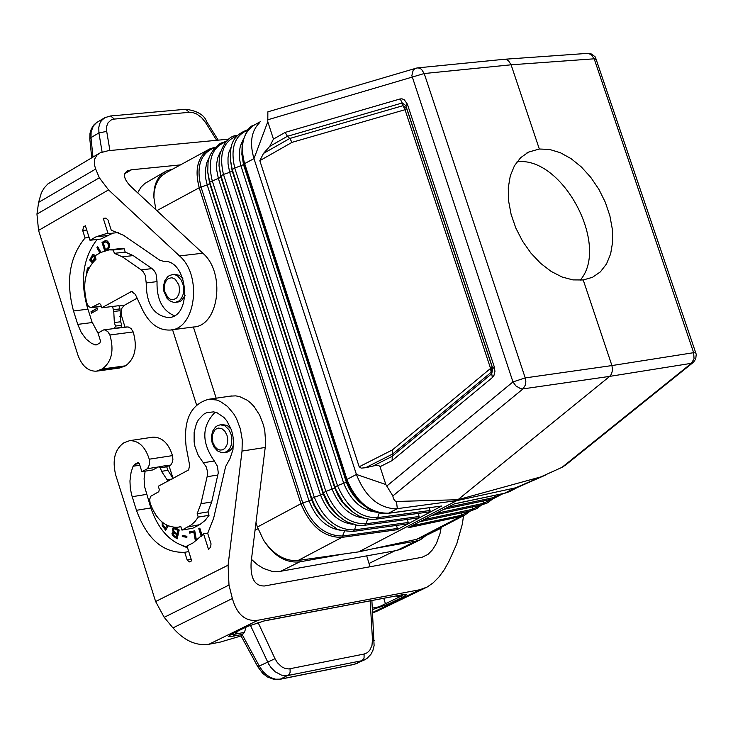 <?xml version="1.0" encoding="UTF-8"?>
<svg xmlns="http://www.w3.org/2000/svg" width="733" height="733" viewBox="0 0 733 733"><rect width="100%" height="100%" fill="white"/><g stroke="black" fill="none" stroke-linecap="round" stroke-linejoin="round"><path stroke-width="1.1" d="M417.306 67.912L419.358 68.096L421.512 69.314L424.215 73.529L511.093 64.797L539.323 149.01L528.539 152.107L520.65 157.677L514.474 165.704L510.287 175.865L508.281 187.712L508.555 200.741L511.112 214.393L515.83 228.055L522.528 241.13L530.884 253.05L540.542 263.275L551.079 271.375L562.019 276.992L572.894 279.896L583.23 279.979L611.927 365.565L612.531 369.963L611.524 374.032L609.691 376.377L457.923 499.714L396.461 501.473L394.785 500.758L393.3 498.348L392.842 495.948L522.995 388.893L609.691 376.377L691.421 363.311L561.973 467.361L565.583 465.052M260.398 121.687L255.203 124.482C243.539 131.564 239.893 144.209 244.272 162.414L244.657 163.587L253.975 158.63L356.421 474.434L385.842 484.531L380.042 466.692L392.137 460.581L392.347 449.961L359.179 466.784L259.821 160.674L263.495 153.426L269.753 146.362L287.428 136.283L289.773 138.464L402.985 105.671L402.234 102.977L405.807 105.57L407.356 104.113L404.35 99.844L402.005 98.827L400.2 98.937L402.234 102.977L287.428 136.283L285.164 132.389L273.446 139.087L269.753 146.362M492.329 377.587L494.005 375.323L494.94 371.429L494.409 367.242L492.787 368.525L491.742 373.693L492.329 377.587L392.137 460.581M392.842 495.948L385.842 484.531M416.601 68.068L267.866 111.837L267.792 121.705L273.446 139.087M396.48 525.424L397.359 528.466L342.998 536.006C325.36 536.162 311.946 525.158 302.756 502.985L300.961 503.718C310.334 526.331 323.995 537.555 341.945 537.39L344.574 531.168M263.495 153.426L289.773 138.464L292.036 142.349L405.019 109.712L402.985 105.671L406.558 108.264L405.807 105.57L492.787 368.525L492.191 367.141L491.147 372.309L490.569 368.424L492.191 367.141L406.558 108.264L405.019 109.712L490.569 368.424L392.347 449.961M397.359 528.466L396.91 529.748L441.669 506.017L388.527 513.219C370.623 513.412 356.898 502.554 347.369 480.637L346.975 479.428L356.421 474.434C364.851 495.948 377.669 507.41 394.885 508.839L397.332 508.647L396.461 501.473M347.369 480.637L346.572 481.114L351.519 491.44L356.449 498.339L362.194 504.203L368.571 508.812L374.453 511.643L380.665 513.292L386.786 513.512L388.527 513.219L397.332 508.647L456.796 500.63L457.923 499.714L540.936 476.871L561.973 467.361M373.592 465.757L391.825 456.54L491.742 373.693L491.147 372.309L392.659 454.002L365.575 467.718L376.368 465.299L378.842 465.547L380.042 466.692M365.575 467.718L361.195 468.13L359.179 466.784M259.684 122.613C251.318 130.85 249.412 142.862 253.975 158.63L267.792 121.705M255.991 522.574L257.411 527.036L263.559 540.157C273.546 554.716 285.045 561.487 298.056 560.479L358.694 551.867L416.619 539.332L421.961 537.307M517.48 487.408L456.796 500.63L358.694 551.867M241.817 153.829L243.503 164.623L346.379 482.25L346.205 479.987L346.975 479.428L244.657 163.587L243.924 164.247L243.567 163.147L243.503 164.623L234.752 168.086C230.18 148.057 234.661 135.348 248.203 129.988M208.942 149.33C197.699 156.67 194.456 169.479 199.202 187.767L300.933 503.736C310.297 526.331 323.959 537.555 341.926 537.39L396.91 529.748M230.428 160.106L232.187 170.963L334.743 488.059L334.908 486.932L232.242 169.497L232.187 170.963L229.686 172.374L223.464 174.417L220.963 175.828L220.926 177.285L209.72 182.132L209.693 183.58L207.21 184.973L201.007 187.016L302.756 502.985L309.033 500.886C316.189 518.707 327 528.539 341.459 530.38M363.284 505.11L358.767 501.39L353.333 495.224L348.908 488.059L346.379 482.25L337.501 485.64C347.076 507.612 360.489 518.258 377.724 517.599L379.208 513.027M351.547 511.084L345.609 505.88L341.624 501.097L338.225 495.774L334.743 488.059L325.873 491.449C335.348 513.494 348.752 524.26 366.106 523.756L367.654 518.991M237.721 135.33C229.612 135.504 223.51 142.385 219.405 155.964L219.02 165.576L220.963 175.828L323.299 492.732L325.873 491.449L223.464 174.417C218.736 154.012 223.318 141.157 237.226 135.852M418.241 513.412L419.111 516.49L418.048 517.965L363.311 525.46L357.2 525.277L347.35 522.006L343.026 519.431L336.868 514.337L329.703 505.623L323.299 492.732L323.143 493.84L320.568 495.132L314.301 497.221C323.656 519.358 337.07 530.243 354.534 529.886L356.091 525.094M226.442 141.249L220.358 143.329C213.285 148.698 209.189 154.956 208.071 162.094L207.723 171.797L209.72 182.132L311.736 498.504L314.301 497.221L212.222 180.73C207.357 160.17 211.929 147.186 225.938 141.781M407.337 519.431L408.217 522.492L407.154 523.948L352.921 531.443C342.128 530.793 336.429 529.657 335.796 528.044L327.275 522.153L321.485 516.114L315.163 506.485L311.736 498.504L311.589 499.613L309.033 500.886L207.21 184.973L205.716 178.467L205.341 170.102L206.807 162.57L209.052 157.824M352.921 531.443L354.534 529.886L408.217 522.492M364.503 525.304L366.106 523.756L419.111 516.49M376.075 519.156L370.229 519.349L364.558 518.231L358.941 515.95L352.546 511.881L342.989 502.05L335.934 489.598L334.908 486.932L337.501 485.64L234.752 168.086L232.242 169.497L230.373 159.327L230.785 149.816C231.591 139.921 237.556 133.131 248.67 129.448M376.121 519.156L377.724 517.599L430.06 510.48L428.979 511.946L376.185 519.147M429.3 507.786L430.06 510.48M441.669 506.017L388.444 513.32M388.884 513.164L388.215 513.338M465.886 514.502L460.37 516.609L416.619 539.332M469.761 511.075L461.341 515.272L460.37 516.609L464.63 515.162L420.87 537.875M244.272 162.414L243.567 163.147L241.872 154.443L242.202 143.567C245.729 131.977 249.513 125.92 253.545 125.389M300.933 503.736L199.229 187.758L201.007 187.016C195.995 166.345 200.558 153.234 214.705 147.672M156.88 210.628L199.229 187.758C194.419 169.002 197.883 156.083 209.62 148.982L215.209 147.15M209.528 149.028L166.464 172.521L161.746 175.792L158.007 180.4L155.414 186.164L154.077 192.834L153.912 197.663C153.426 184.881 157.476 176.039 166.052 171.128L172.906 169.011M155.854 209.684L153.912 197.663M583.23 279.979L592.502 277.294L600.364 271.879L606.493 263.972L610.626 253.939L612.605 242.229L612.357 229.337L609.883 215.823L605.321 202.271L598.843 189.242L590.734 177.304L581.342 166.95L571.062 158.63L560.324 152.711L549.594 149.45L539.323 149.01M201.621 536.19L199.202 528.594L199.852 528.264M510.452 491.11L504.322 493.346M419.78 521.722L470.833 510.846L472.208 509.362L472.913 506.796M411.781 525.854L461.341 515.272L462.047 512.715M504.771 493.199L454.497 503.8L407.997 527.806L460.37 516.609M492.613 498.999L494.051 497.496L494.638 495.389M481.691 504.936L483.111 503.443L483.826 500.859M201.291 536.556L198.78 528.667L199.807 528.136L202.171 535.557M504.386 493.336L513.549 488.691L540.936 476.871M172.447 529.253L173.373 527.65L174.656 527.421L179.209 529.968L177.148 538.911L172.457 535.511L171.971 533.294L173.089 531.81L172.447 529.253L173.51 531.746L172.392 533.221L172.887 535.438L177.212 538.627M267.572 119.846L424.215 73.529L525.222 377.907L611.927 365.565L693.647 352.683L594.188 58.814L511.093 64.797L508.491 60.72L506.402 59.501L504.185 59.291M193.393 327L216.171 398.193M517.031 161.791C562.431 155.918 610.296 245.784 580.142 280.253M263.559 540.157C273.867 556.035 285.925 563.265 299.733 561.854L343.74 553.992M172.557 329.722L196.572 404.955M251.465 559.352L257.283 564.602L263.559 568.515L272.172 571.392L278.458 571.676L396.782 550.483L416.005 541.073L373.225 548.715M137.657 192.816L141.048 187.117L144.832 183.479L164.549 171.998M402.39 548.568L396.782 550.483M427.449 534.458L420.632 539.635L416.005 541.073M231.179 429.272L227.193 425.452L222.2 424.517M426.826 535.154L441.028 528.2L440.047 533.468L436.392 543.501L432.479 549.814L427.925 554.46L422.006 557.291L264.531 585.979C254.617 586.189 250.164 578.135 251.162 561.826L265.218 447.46L265.612 441.99L264.787 430.839L263.578 425.378L259.693 415.171L254.104 406.577L250.796 403.086L247.241 400.227L239.618 396.59L235.696 395.875L230.538 396.113M152.152 437.271L152.885 437.161C161.966 437.033 168.508 443.181 172.493 455.614L172.896 459.408L172.383 462.266L170.789 465.034L169.066 465.931L173.08 478.457M463.485 515.757L462.441 523.719L456.778 543.886L448.889 561.505L444.207 569.843L438.911 577.045L433.166 582.836L427.183 587.014L419.927 589.708L258.053 620.219C245.555 621.905 236.988 614.666 232.361 598.495L228.989 585.062L228.091 565.189L242.027 451.07L265.218 447.46M228.989 585.062L164.192 617.323L155.616 601.527L115.695 474.975C112.085 460.04 114.824 449.302 123.914 442.778L129.631 440.661C138.72 440.533 145.262 446.718 149.257 459.206L149.495 464.493L147.553 468.662L141.863 471.649L139.371 463.76L138.051 462.615L134.808 464.264L133.094 466.252L131.115 472.144L129.961 480.885L130.254 487.738L131.528 494.518L136.457 510.305C146.994 539.076 163.083 553.076 184.725 552.297L187.153 559.948L189.426 561.909L191.689 560.846L186.979 546.012L193.21 542.841L203.554 533.789L208.557 549.503L210.637 547.047L211.031 543.84L207.696 533.349L213.66 518.158L225.636 466.536L229.997 458.556L232.966 449.732L233.424 439.635L232.663 434.513L231.289 429.584L226.854 420.907L223.95 417.453L217.234 412.853L213.642 411.873L206.752 412.624L203.655 414.246L198.441 419.734L196.481 423.427L194.144 432.177L194.126 441.852L194.987 446.681L198.35 455.605L206.303 466.967L207.412 471.273L207.357 475.671L200.915 503.727L197.168 513.696L198.249 517.104L195.079 521.429L191.395 524.865L181.931 530.087L180.813 526.578L177.908 527.247C165.493 527.76 156.239 519.734 150.155 503.195L149.624 499.457L150.778 496.241L158.759 491.733L159.327 489.525L158.291 486.245L188.647 469.917L189.618 465.244L186.136 446.69C183.232 420.165 190.708 404.369 208.575 399.293L216.391 399.961L220.267 401.427L227.578 406.494L233.873 414.072L236.484 418.635L240.378 428.887L242.275 439.974L242.027 451.07M141.863 471.649L152.666 469.963L158.355 466.976L147.553 468.662M165.979 465.785L170.789 465.034M169.066 465.931L166.519 466.335M164.192 617.323L172.97 627.906C184.157 640.651 196.151 646.103 208.932 644.261L220.221 642.099L241.075 635.951M441.028 528.2L441.138 527.357M376.982 611.194L372.639 612.88M370.018 566.756L366.711 555.889M374.316 640.569L372.474 639.543L371.97 645.434L369.808 650.253L367.251 652.746L364.109 654.047L288.875 668.945L285.247 668.523L281.664 666.801L277.44 662.751L275.003 658.692L257.796 666.746L240.955 635.722L244.465 632.359L246.059 627.127M230.675 634.741L234.899 634.182L233.121 636.189L228.265 636.464L231.958 633.908L247.47 626.44L264.75 620.732L247.617 626.367M230.73 634.714L232.81 633.614M264.1 620.961L402.17 594.784L264.75 620.732M364.109 654.047L364.054 658.087L362.038 660.671L364.438 659.911L353.7 664.51L279.74 679.344M402.17 594.784L406.623 594.582L402.756 597.129L400.2 596.598L403.544 594.674L401.519 595.004M372.355 608.133L379.208 606.787L385.43 603.708L383.753 598.357M290.039 668.789L290.14 672.317L288.994 674.726L280.336 679.143L354.415 664.281L362.038 660.671L287.968 675.496L281.564 675.157L275.205 671.785L271.008 667.534L268.672 664.061L250.338 625.13M402.756 597.129L387.995 604.239L385.43 603.708L400.2 596.598L396.095 596.03M165.127 465.748L166.73 466.811L167.848 470.348L173.135 478.502M165.411 465.666L158.355 466.976M215.181 412.184C201.657 426.029 201.364 442.301 214.32 461.011L217.472 466.298L218.269 472.886L211.69 501.958L207.943 511.909L209.033 515.308L198.249 517.104M197.168 513.696L207.943 511.909M188.143 526.908L199.761 524.645L205.158 520.384L209.033 515.308M181.931 530.087L192.706 528.273L198.927 525.094M203.554 533.789L207.87 533.056M184.725 552.297L188.757 551.601M182.361 545.654L187.575 547.881M224.38 452.618L227.633 452.014L230.089 450.603L232.095 448.239L233.506 445.087M168.022 481.178L167.161 479.813L172.154 479.015M159.079 466.655L160.399 467.801L161.526 471.337L167.161 479.813M145.134 471.145L144.099 478.686L144.575 486.575L150.833 507.951C158.52 530.041 170.661 543.034 187.272 546.937M156.77 516.38L155.9 515.162M189.682 533.102L189.462 531.883L194.758 530.82L196.471 540.569L195.372 540.78L193.869 532.259L189.682 533.102M168.251 525.873L165.667 530.243L162.231 525.753L162.222 522.18M182.27 536.519L182.279 535.429L186.878 536.254L186.869 537.353L182.27 536.519L186.869 537.207M161.526 471.337L167.848 470.348M183.058 278.961L179.31 275.324L174.491 274.334M228.879 139.133L108.282 150.686L100.137 152.849L96.93 155.149L94.52 159.318L94.337 164.559L95.675 169.048L38.611 202.372L41.396 192.697L44.255 187.85L47.929 183.882L98.735 153.664M96.096 344.986L99.917 343.053L100.476 340.845L98.002 333.029L103.619 329.914L104.81 329.932L107.751 331.536L109.895 334.981C114.293 350.475 111.755 361.809 102.263 368.983L96.27 371.2C87.96 371.31 81.784 365.794 77.753 354.671L38.556 230.419L108.548 189.893L99.34 177.789L95.675 169.048M108.548 189.893L179.512 255.927L202.803 253.206L131.454 187.062C123.85 179.503 122.539 174.097 127.515 170.844L131.5 169.781L180.446 164.898M189.389 112.314L192.971 112.598L196.728 114.018L201.493 117.482L205.405 122.292L206.761 121.806C204.278 114.934 197.25 110.756 185.669 109.263L189.389 112.314L114.348 119.076L110.628 115.97L104.901 117.647L101.466 120.542L99.734 123.62L98.808 127.322L98.918 132.92L90.984 137.602L91.121 131.858L93.366 125.884L96.628 122.558L104.04 118.16M114.348 119.076L111.132 119.974L107.989 122.887L106.734 126.131L106.706 131.39L98.918 132.92L102.098 151.997M218.232 140.15L206.816 121.889M38.556 230.419L36.952 214.1L38.611 202.372M95.922 345.005L91.643 343.447L85.953 338.921L81.198 332.397L77.744 324.38L92.193 322.538M169.515 317.481L168.581 317.6C193.063 316.784 187.84 259.17 163.477 261.324L159.666 260.114L123.547 235.284L111.251 230.217L107.998 219.973L106.01 218.122L103.243 218.324L108.118 233.671L105.955 233.726L96.041 236.805L89.985 240.259L85.395 225.773L83.617 226.799L82.692 230.492L85.065 237.968C69.452 257.008 65.603 281.344 73.511 310.966L77.744 324.38M168.581 317.6C153.747 315.703 146.298 304.14 146.215 282.938L145.226 275.342L143.219 271.778L141.222 269.881L152.052 268.599L133.177 255.579L125.215 252.097L124.161 248.753L113.313 249.999L114.375 253.343L122.338 256.834L141.222 269.881M179.512 255.927C202.647 275.416 195.647 329.465 170.019 330.061C158.685 330.455 149.55 323.766 142.614 309.995L135.312 294.336L131.473 291.496L101.75 307.814L100.723 304.589L99.477 303.462L90.919 307.704L88.537 306.467L86.961 303.425C82.114 284.422 85.138 269.707 96.023 259.28L94.933 255.844L100.989 252.399L109.144 249.861L113.313 249.999M171.357 329.887L193.301 327.01C218.91 326.414 225.929 272.594 202.803 253.206M101.75 307.814L112.58 306.467L113.762 311.498L120.111 310.7L119.965 308.895L118.938 305.67L112.58 306.467M125.004 327.156L121.128 314.448L121.898 308.117L124.353 305.304L137.108 298.194M174.317 315.731C162.295 310.471 156.541 299.101 157.045 281.619L156.056 274.05L154.636 271.274L152.052 268.599M114.375 253.343L125.215 252.097M118.599 248.78L124.161 248.753M103.243 218.324L103.912 218.251M108.118 233.671L118.673 232.489M98.094 333.313L91.937 321.76L87.19 306.77C80.025 280.427 83.113 258.291 96.435 240.36L97.159 239.462M113.762 311.498L114.339 322.575L115.448 326.066L114.449 328.521L128.119 326.918L131.051 328.512L133.195 331.948C137.593 347.369 135.046 358.657 125.554 365.813L119.561 368.021L97.04 371.1M89.985 240.259L100.833 239.05L112.992 233.121M100.989 252.399L97.764 246.728L96.939 247.69L99.954 252.986M89.307 267.463L88.116 267.582L87.291 268.654L86.384 274.646M97.049 308.291L91.029 311.662L91.506 313.165L97.526 309.802L97.049 308.291M107.421 250.072L109.263 247.681L109.373 243.979L107.595 241.093L105.305 240.644L102.006 242.394L104.663 250.759M95.033 255.79L93.797 254.516L92.66 254.681L89.683 259.977L92.358 262.881M94.465 260.627L95.95 259.051M175.966 302.28L179.118 301.804L181.527 300.557L185.046 295.472M114.339 322.575L120.688 321.76L120.111 310.7M120.688 321.76L121.797 325.25L120.798 327.697M103.619 329.914L114.449 328.521M85.065 237.968L89.114 237.51M100.293 252.793L97.361 247.644L97.92 246.994M88.95 267.334L87.713 268.608L86.567 274.032M88.574 268.883L87.612 271.082M91.882 312.954L91.451 311.607L97.104 308.456M106.047 240.552L102.428 242.348L105.057 250.631M105.497 249.687L108.154 248.23L108.997 246.141L107.833 242.495L105.708 241.899L107.806 243.118L108.566 246.187L107.733 248.276L105.497 249.687L103.399 243.072L105.708 241.899M92.587 262.616L90.104 259.931L92.541 255.093L93.439 254.525M92.935 261.589L94.777 258.382L94.218 256.028L93.329 255.927L94.493 257.704L92.935 261.589L90.984 259.482L93.329 255.927M173.62 530.481L174.582 532.103L177.129 533.67L177.853 530.536L174.793 528.777L173.923 529.144L173.62 530.481M173.061 534.348L173.785 535.566L176.332 537.133L176.9 534.669L173.941 532.973L173.061 534.348M163.202 522.95L162.854 524.7L165.292 528.236L166.748 525.781L165.905 524.718M190.094 533.01L189.884 531.81L194.758 530.829M195.793 540.697L193.869 532.259M162.057 522.464L162.662 525.68L165.878 529.895M165.292 528.236L167.17 525.708L166.739 525.176M182.7 535.502L182.7 536.446M174.225 527.403L172.869 529.18M176.332 537.133L177.322 534.604L173.593 533.019M177.129 533.67L178.275 530.463L174.793 528.777M386.731 486.089L512.963 381.92L515.95 385.97L520.732 388.747L522.995 388.893L525.405 384.981L525.836 381.481L525.222 377.907L512.963 381.92L411.854 75.627L413.192 70.185L415.199 68.444L417.654 67.876L504.561 59.254M400.2 98.937L285.164 132.389M494.409 367.242L407.356 104.113M341.926 537.39L298.056 560.479M292.036 142.349L259.821 160.674M243.054 139.847L240.332 146.114L239.379 151.658L239.645 159.73L240.983 166.034L343.795 483.542C351.025 500.712 361.598 510.214 375.525 512.028M231.72 145.785L228.953 152.143L228 157.778L228.045 163.862L229.686 172.374L332.159 489.342C339.443 506.86 350.172 516.472 364.365 518.176M219.094 166.345L220.926 177.285L323.143 493.84L326.588 501.601L329.978 506.97L335.375 513.247L339.892 517.058M220.367 151.813L217.591 158.255L216.647 163.954L216.73 170.102L218.425 178.687L320.568 495.132C327.798 512.798 338.564 522.519 352.894 524.287M207.787 172.567L209.693 183.58L311.589 499.613L314.017 505.504L318.369 512.816L322.328 517.69L328.283 523.014M346.205 479.987L243.924 164.247M370.77 510.012L367.746 507.804M480.811 505.119L472.208 509.362L423.747 519.67M502.325 493.767L494.051 497.496L447.771 507.273M491.925 499.146L483.111 503.443L435.741 513.485M300.924 503.727L257.411 527.036M587.417 53.39L591.128 54.416L594.188 58.814L596.552 59.474M693.299 362.404L691.421 363.311L694.05 358.703L693.647 352.683L695.929 353.004M257.979 528.722L255.047 530.206M299.733 561.854L280.464 571.41M216.647 428.622L214.512 430.427L212.662 434.293L212.213 437.858L212.964 442.741L215.108 446.91L217.38 449.054L219.946 450.071L222.52 449.86L224.811 448.44L226.983 444.94L227.771 440.286L227.019 435.384L224.875 431.206L221.76 428.594L218.297 428.063L216.647 428.622M217.353 425.745L215.475 427.082L212.68 431.105L211.443 436.364L211.929 442.008L214.036 447.13L217.481 450.896L221.751 452.664L223.977 452.673L227.285 451.336L229.759 448.623L231.371 444.794L231.885 438.71L230.987 434.083L228.824 429.575L224.857 425.791L220.294 424.801L222.621 424.453M168.608 278.384L166.51 280.235L165.017 283.039L164.247 287.693L164.668 291.377L167.811 297.461L170.175 299.183L173.593 299.641L176.68 297.937L178.825 294.4L179.594 289.727L178.852 284.862L175.269 279.255L171.943 277.734L168.608 278.384M169.25 275.626L167.491 276.927L164.815 280.766L163.541 285.742L163.807 291.111L166.959 298.203L169.653 300.75L173.345 302.262L175.499 302.344L179.164 300.878L181.601 298.102L183.186 294.245L183.745 289.737L183.213 285.082L181.353 280.253L177.817 276.149L175.269 274.848L172.64 274.554L174.967 274.27M155.616 601.527L228.091 565.189M137.767 462.697L138.308 462.615M149.257 459.206L172.493 455.614M172.768 477.595L172.264 477.678M419.927 589.708L372.611 612.467M369.139 563.402L394.803 550.84M258.053 620.219L208.932 644.261M232.361 598.495L172.97 627.906M372.437 609.599L387.995 604.239M233.121 636.189L242.889 634.32M246.774 626.66L231.958 633.908M238.198 630.976L234.899 634.182L244.465 632.359M357.319 663.283L353.7 664.51M242.211 634.65L259.335 666.178L262.927 671.428L265.786 674.333L270.55 677.558L275.535 679.198L280.336 679.143L274.243 679.473L267.298 676.916L262.68 673.315L257.833 666.801M372.474 639.543L370.147 600.932M275.003 658.692L258.025 622.418M203.536 462.697L214.32 461.011M207.155 476.716L217.939 475.002M200.915 503.727L211.69 501.958M187.153 559.948L191.176 559.252M136.457 510.305L150.833 507.951M132.16 496.708L146.545 494.39M133.094 466.252L139.82 465.208M134.808 464.264L139.297 463.568M160.399 467.801L166.73 466.811M124.839 173.648L131.5 169.781M91.735 157.769L89.847 139.38L90.984 137.602L92.981 157.036M185.467 109.281L110.417 115.988M106.706 131.39L109.904 150.531M205.405 122.292L216.666 140.296M99.34 177.789L36.952 214.1M130.337 291.844L132.453 291.587M124.353 305.304L119.03 305.963M146.215 282.938L157.045 281.619M122.338 256.834L133.177 255.579M92.385 307.347L101.255 306.247M99.147 303.572L99.77 303.489M114.889 328.274L121.238 327.459M113.606 309.692L119.965 308.895M115.448 326.066L121.797 325.25M121.559 316.317L119.8 316.537M100.833 369.762L124.124 366.582M102.263 368.983L125.554 365.813M109.895 334.981L133.195 331.948M83.617 226.799L85.642 226.57M96.041 236.805L106.89 235.595M82.692 230.492L86.751 230.052M73.511 310.966L87.951 309.17M94.713 344.849L97.269 344.519M464.704 515.125L470.504 510.919M242.293 147.306L242.202 143.567M504.716 493.272L509.343 491.696L517.718 487.298M504.331 493.346L454.304 503.901M481.728 504.927L431.764 515.537M481.764 504.918L487.628 502.82L492.649 498.99L443.795 509.325M492.686 498.981L503.195 493.584M470.815 510.846L476.853 508.601L481.554 504.964M517.031 487.601L546.222 474.782M504.735 59.245L587.866 53.353L591.705 54.068L595.333 57.018L696.231 354.277L695.736 358.968L693.5 362.221L564.877 465.62M420.632 539.635L401.418 549.035M129.631 440.661L152.885 437.161M425.167 588.022L375.947 611.698M364.438 659.911L366.94 658.463L370.907 654.331L372.895 650.446L374.105 645.663L371.897 600.602M208.575 399.293L231.802 395.93M180.868 526.752L178.861 527.091M96.582 122.585L94.062 124.729L91.35 128.806L90.003 133.223L89.802 138.922M119.992 248.624L109.144 249.861M101.319 306.449L91.469 307.677M126.827 171.247L127.515 170.844M103.784 329.896L127.093 326.891M528.539 152.107L526.349 153.289M169.36 275.562L172.64 274.554M217.444 425.69L220.294 424.801"/></g></svg>
